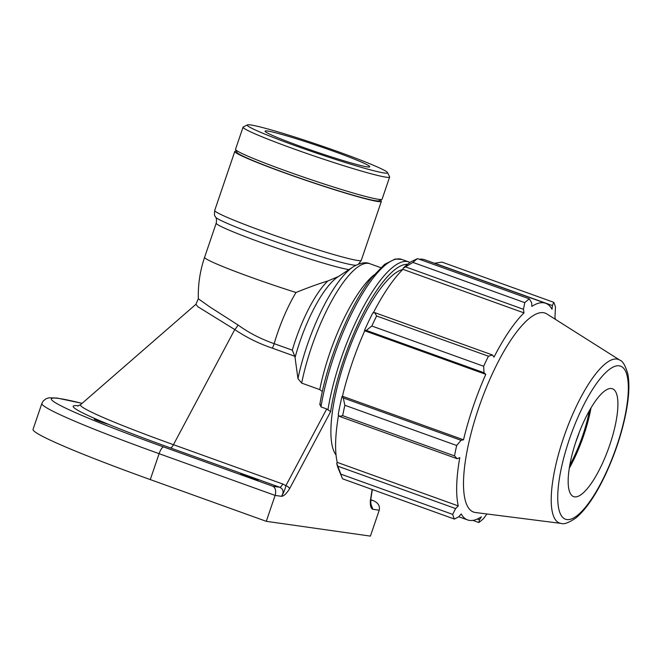 <?xml version="1.0" encoding="UTF-8"?>
<svg xmlns="http://www.w3.org/2000/svg" width="661" height="661" viewBox="0 0 661 661"><rect width="100%" height="100%" fill="white"/><g stroke="black" fill="none" stroke-linecap="round" stroke-linejoin="round"><path stroke-width="0.99" d="M108.685 424.42A9.171 0.521 -161.2 0 1 99.307 421.321A9.171 0.521 -161.2 0 1 94.292 419.115A9.171 0.521 -161.2 0 1 97.977 419.925A148.262 8.469 18.8 0 0 108.685 424.42A148.262 8.469 18.8 0 0 170.389 447.918L279.702 487.248C283.47 489.107 284.065 492.131 281.495 496.32C283.8 496.18 286.494 493.651 289.568 488.752A3.718 1.595 -152 0 0 285.882 485.653C285.172 489.173 283.709 492.726 281.495 496.32L275.108 495.411L266.284 521.322L150.278 479.589A178.834 10.212 -161.2 0 1 33.05 429.353L41.874 403.433A178.834 10.212 18.8 0 0 159.103 453.677A7.428 2.14 -70.2 0 1 163.655 446.96A171.406 9.791 -161.2 0 1 82.047 403.384M257.707 480.093A9.171 0.521 -161.2 0 1 248.007 477.176A9.171 0.521 -161.2 0 1 240.761 474.16A9.171 0.521 -161.2 0 1 249.61 476.622A9.171 0.521 -161.2 0 1 258.12 480.076A9.171 0.521 -161.2 0 1 257.707 480.093M373.291 500.633L370.73 499.716L373.291 500.633C378.166 502.806 380.149 505.995 379.232 510.201L370.408 536.112L266.284 521.322M372.135 489.462L370.433 500.237A3.718 1.966 9 0 0 370.755 499.617A3.718 1.966 9 0 0 370.755 499.609L372.35 489.537M370.433 500.237C370.036 505.516 370.838 508.54 372.837 509.292L370.887 503.971L370.747 499.617M407.515 264.326A105.421 30.406 109.8 0 0 330.632 411.646L326.724 408.969L320.982 406.895L320.048 404.028M237.993 324.964L209.76 306.894L198.333 298.772L195.92 304.283L197.887 306.737L234.771 329.558C246.165 337.308 258.691 343.513 272.349 348.165L294.814 356.254L292.302 350.181L274.166 343.654C260.773 338.994 248.718 332.764 237.993 324.964A7.428 2.941 -54.6 0 1 234.771 329.558L173.455 444.688A7.428 2.14 -70.2 0 1 170.389 447.918M322.361 391.502L319.75 389.61L301.68 383.107A92.854 26.787 -70.2 0 1 369.92 263.747L380.769 267.647M297.954 378.629L295.054 357.584A74.536 21.499 -70.2 0 1 337.804 276.942L353.073 266.895A90.202 26.019 109.8 0 0 297.954 378.629L301.68 383.107M295.054 357.584L294.814 356.254M236.332 151.113A77.411 4.42 18.8 0 0 234.787 151.452A77.411 4.42 18.8 0 0 306.646 180.585A77.411 4.42 18.8 0 0 381.356 201.349A77.411 4.42 18.8 0 0 380.339 200.134M348.95 269.605A71.884 4.106 18.8 0 1 272.894 246.735A71.884 4.106 18.8 0 1 216.221 223.154L204.588 257.327A71.884 4.106 -161.2 0 0 295.996 292.493C308.398 287.469 318.99 283.635 327.782 281.016L338.449 276.513M204.588 257.327C200.035 270.77 197.953 284.585 198.333 298.772L198.333 298.722M326.724 408.969L285.882 485.653L282.768 484.009A7.428 2.14 -70.2 0 1 279.702 487.248L272.968 486.289C275.571 487.983 276.281 491.024 275.108 495.411L159.103 453.677L150.278 479.589M579.309 432.228A57.317 16.533 -70.2 0 1 575.781 442.019M339.448 416.364L342.679 415.662A123.805 35.711 -70.2 0 1 344.852 405.267L343.299 397.947L341.993 396.534A116.377 33.571 109.8 0 0 338.225 414.571L339.448 416.364L457.181 458.726L454.504 455.892L342.679 415.662M341.993 396.534L342.456 396.236A115.138 33.207 -70.2 0 1 364.732 330.789L364.508 330.384L366.293 330.393L371.829 326.022A123.805 35.711 -70.2 0 1 376.613 315.991L374.762 312.628L372.804 313A116.377 33.571 109.8 0 0 364.508 330.384M373.283 312.909A115.138 33.207 -70.2 0 1 402.946 269.333L403.136 268.267L412.943 262.409A123.805 35.711 -70.2 0 1 417.529 258.625L411.084 261.706A116.377 33.571 109.8 0 0 403.136 268.267M419.305 259.269A115.138 33.207 -70.2 0 1 424.544 259.707L545.598 303.267A115.138 33.207 109.8 0 0 543.664 302.788A115.138 33.207 109.8 0 0 531.874 306.39L531.593 302.606L529.362 298.863A123.805 35.711 109.8 0 0 524.768 302.647L412.943 262.409M336.705 463.394A116.377 33.571 109.8 0 0 338.482 469.046L342.167 477.903A123.805 35.711 -70.2 0 1 340.869 474.144L336.705 463.394L337.226 462.378A115.138 33.207 -70.2 0 1 338.556 415.058M342.456 396.236L463.51 439.788L461.031 440.3L343.299 397.947M344.852 405.267L456.677 445.497L461.031 440.3M340.869 474.144L452.694 514.382A123.805 35.711 109.8 0 0 454.396 519.059L342.572 478.82A123.805 35.711 -70.2 0 1 342.167 477.903M337.226 462.378L458.28 505.929L455.636 508.582L337.895 466.22M452.694 514.382L455.636 508.582M454.396 519.059L458.66 516.869L461.204 513.952A115.138 33.207 109.8 0 0 467.641 519.943A115.138 33.207 109.8 0 0 481.365 516.819L479.465 519.819L477.316 519.05M472.879 520.389L478.804 522.52L479.465 519.819M434.475 263.285L441.945 262.095L553.769 302.325L552.406 305.564L552.026 309.257A115.138 33.207 109.8 0 0 545.598 303.267M555.389 319.346A115.138 33.207 109.8 0 0 554.959 317.28L555.471 307.001A123.805 35.711 109.8 0 0 553.769 302.325M417.529 258.625L529.362 298.863M405.738 266.945L523.471 309.307L523.999 312.884A115.138 33.207 109.8 0 0 493.99 357.138L492.495 354.99L374.762 312.628M376.613 315.991L488.438 356.221L492.495 354.99M569.79 465.228A60.754 17.525 109.8 0 0 589.472 410.514M569.286 468.252A63.894 18.434 109.8 0 0 591.008 407.862M434.665 263.202L552.406 305.564M619.828 360.129L546.928 313.992A105.71 30.489 109.8 0 0 543.392 312.686A105.71 30.489 109.8 0 0 478.531 408.448A105.71 30.489 109.8 0 0 475.499 512.523L561.082 523.405C563.924 524.57 568.898 522.727 576.02 517.877C586.315 509.168 596.354 494.271 606.145 473.185C615.441 452.851 622.092 432.476 626.099 412.059C629.098 396.426 629.669 383.735 627.834 373.986C625.43 365.64 622.761 361.013 619.828 360.129A86.938 25.077 109.8 0 0 616.92 359.055A86.938 25.077 109.8 0 0 563.635 437.632A86.938 25.077 109.8 0 0 561.082 523.405M523.471 309.307L524.768 302.647M488.438 356.221A123.805 35.711 109.8 0 0 483.654 366.252L371.829 326.022M366.293 330.393L484.034 372.746L483.654 366.252M484.034 372.746L485.794 374.341A115.138 33.207 109.8 0 0 463.51 439.788M456.677 445.497A123.805 35.711 109.8 0 0 454.504 455.892M457.181 458.726L459.783 457.627A115.138 33.207 109.8 0 0 458.28 505.929M478.804 522.52A123.805 35.711 109.8 0 0 483.389 518.736L486.95 513.977M364.732 330.789L485.794 374.341M402.946 269.333L523.999 312.884M611.475 388.528A57.317 16.533 109.8 0 0 576.351 440.325A57.317 16.533 109.8 0 0 574.599 496.865A57.317 16.533 109.8 0 0 574.665 496.874A57.317 16.533 109.8 0 0 608.591 448.29A57.317 16.533 109.8 0 0 613.4 389.23A57.317 16.533 109.8 0 0 611.475 388.528M247.47 124.888L243.265 126.945A77.411 4.42 18.8 0 0 243.066 127.143A77.411 4.42 18.8 0 0 314.925 156.277A77.411 4.42 18.8 0 0 389.626 177.041A77.411 4.42 18.8 0 0 389.593 176.76L387.52 172.562A74.09 4.23 -161.2 0 1 316.049 152.964A74.09 4.23 -161.2 0 1 247.47 124.888A74.09 4.23 -161.2 0 1 250.659 124.937A74.09 4.23 -161.2 0 1 327.021 147.783A74.09 4.23 -161.2 0 1 387.52 172.562M243.066 127.143L235.531 149.287A77.411 4.42 18.8 0 0 235.564 149.568A77.411 4.42 18.8 0 0 307.382 178.42A77.411 4.42 18.8 0 0 381.884 199.382A77.411 4.42 18.8 0 0 382.091 199.184L389.626 177.041M267.598 131.035A55.293 3.156 18.8 0 0 265.069 131.134A55.293 3.156 18.8 0 0 308.761 149.312A55.293 3.156 18.8 0 0 367.235 166.878A55.293 3.156 18.8 0 0 369.755 166.77A55.293 3.156 18.8 0 0 326.063 148.601A55.293 3.156 18.8 0 0 267.598 131.035M235.564 149.568L237.002 152.468A75.114 4.288 18.8 0 0 306.687 180.461A75.114 4.288 18.8 0 0 378.984 200.804L381.884 199.382M372.763 500.46L370.672 500.162M272.968 486.289L163.655 446.96M78.593 405.813A148.262 8.469 18.8 0 0 97.977 419.925M289.568 488.752L330.632 411.646M372.837 509.292L379.232 510.201M402.789 269.481A100.282 28.927 109.8 0 0 347.19 354.246A100.282 28.927 109.8 0 0 336.044 455.008M282.768 484.009L173.455 444.688A141.834 8.097 -161.2 0 1 80.634 404.615L77.75 406.011M373.878 275.026A92.854 26.787 109.8 0 0 319.75 389.61M216.221 223.154C216.701 219.873 216.469 217.874 215.544 217.139A74.643 4.263 18.8 0 0 282.288 244.041A74.643 4.263 18.8 0 0 355.899 265.235M358.502 264.086L361.27 260.335A77.411 4.42 -161.2 0 1 286.568 239.571A77.411 4.42 -161.2 0 1 214.709 210.438L234.787 151.452M295.996 292.493A71.884 20.731 109.8 0 0 274.166 343.654A7.428 2.14 -70.2 0 1 272.349 348.165M327.782 281.016A71.884 20.731 109.8 0 0 292.302 350.181M327.963 409.704A107.71 31.067 -70.2 0 1 364.046 305.704A107.71 31.067 -70.2 0 1 408.804 261.946L409.994 262.45M320.982 406.895A107.71 31.067 -70.2 0 1 357.089 303.052A107.71 31.067 -70.2 0 1 401.781 259.418L408.804 261.946M619.208 365.822A81.336 23.457 -70.2 0 1 616.713 446.059A81.336 23.457 -70.2 0 1 566.865 519.563A81.336 23.457 -70.2 0 1 569.361 439.334A81.336 23.457 -70.2 0 1 619.208 365.822M195.871 304.333L80.634 404.615M353.073 266.895C360.138 262.814 365.756 261.764 369.92 263.747M215.544 217.139C215.312 215.222 213.974 218.064 214.709 210.438M361.27 260.335L381.356 201.349M82.08 403.35L57.143 398.062L49.236 397.782L46.204 398.666L43.238 400.971L41.874 403.433M319.792 404.788C326.592 361.84 349.975 304.581 371.846 277.529L384.619 264.35L395.162 259.021L401.781 259.418M458.759 516.753L467.641 519.943"/></g></svg>
